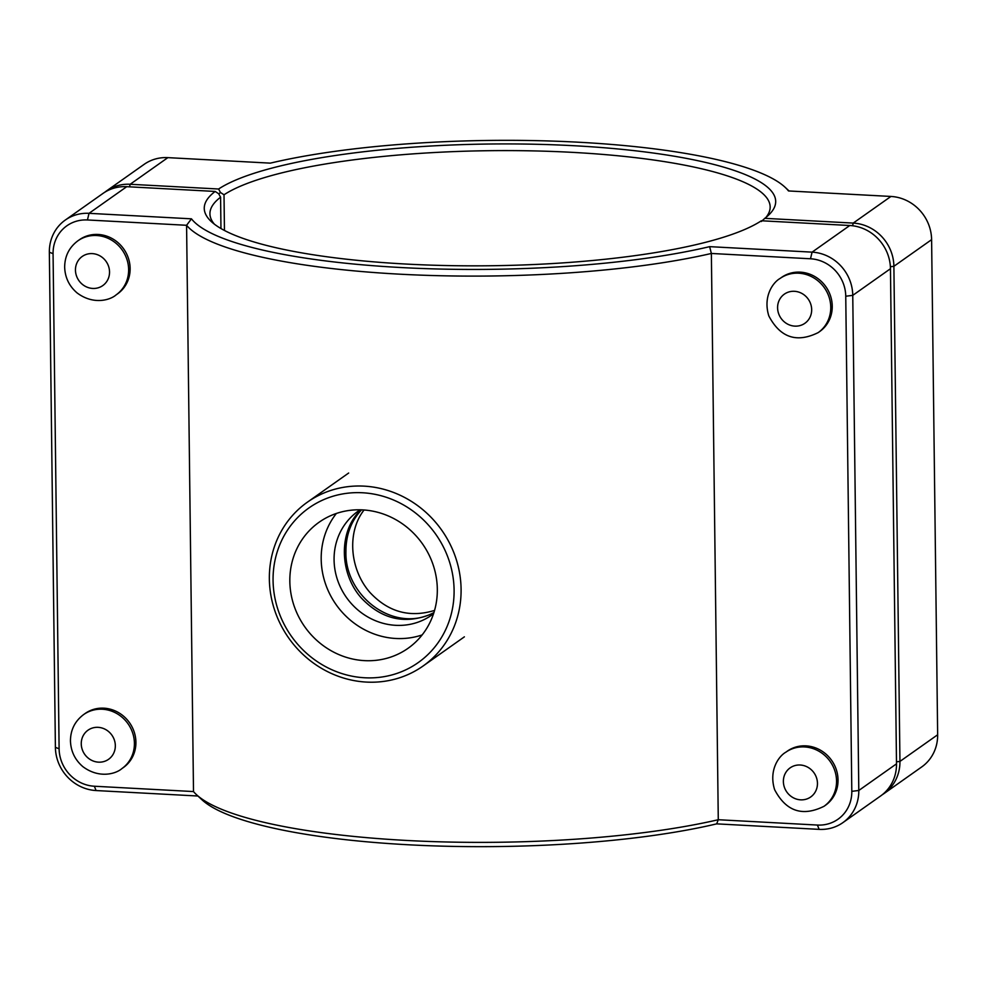 <?xml version="1.0" encoding="UTF-8"?>
<svg xmlns="http://www.w3.org/2000/svg" width="987" height="987" viewBox="0 0 987 987"><rect width="100%" height="100%" fill="white"/><g stroke="black" fill="none" stroke-linecap="round" stroke-linejoin="round"><path stroke-width="1.48" d="M364.067 509.995C346.708 532.055 349.682 569.474 369.928 592.434C388.138 611.989 409.679 617.985 434.564 610.422M433.799 612.964C406.656 625.018 382.598 620.132 361.624 598.307C338.825 573.176 338.59 530.229 361.057 509.835M83.673 714.539L85.166 713.478A33.102 30.905 54.8 0 1 129.507 722.694A33.102 30.905 54.8 0 1 123.363 767.565L121.87 768.614C115.997 773.82 99.206 778.916 82.846 766.628C74.938 759.817 70.805 751.218 70.447 740.842C70.558 729.837 74.975 721.065 83.673 714.539A33.102 30.905 54.8 0 1 128.014 723.755A33.102 30.905 54.8 0 1 121.87 768.614M838.037 779.915A33.102 30.905 54.8 0 1 825.49 805.256L823.997 806.305A33.102 30.905 -125.2 0 0 836.544 780.964A33.102 30.905 -125.2 0 0 818.815 751.169A33.102 30.905 -125.2 0 0 785.8 752.23L787.293 751.169A33.102 30.905 54.8 0 1 820.308 750.108A33.102 30.905 54.8 0 1 838.037 779.915M77.887 240.816L79.379 239.767A33.102 30.905 54.8 0 1 123.72 248.971A33.102 30.905 54.8 0 1 117.576 293.842L116.084 294.903C110.211 300.097 93.42 305.193 77.06 292.905C69.152 286.094 65.019 277.507 64.661 267.132C64.772 256.114 69.176 247.342 77.887 240.816A33.102 30.905 54.8 0 1 122.228 250.032A33.102 30.905 54.8 0 1 116.084 294.903M780.001 278.507L781.494 277.458A33.102 30.905 54.8 0 1 814.522 276.385A33.102 30.905 54.8 0 1 832.251 306.192A33.102 30.905 54.8 0 1 819.703 331.533L818.211 332.594A33.102 30.905 -125.2 0 0 830.758 307.253A33.102 30.905 -125.2 0 0 813.029 277.446A33.102 30.905 -125.2 0 0 780.001 278.507C773.142 282.307 762.729 296.421 768.836 315.951C780.261 337.653 796.719 343.192 818.211 332.594M716.685 823.861L718.277 819.728A308.141 65.648 179.3 0 1 413.726 840.813A308.141 65.648 179.3 0 1 196.425 794.621L201.953 799.766A302.54 64.451 -0.7 0 0 416.958 845.205A302.54 64.451 -0.7 0 0 716.685 823.861L819.136 829.364A42.022 39.221 -125.2 0 0 842.873 822.64A42.022 39.221 -125.2 0 0 858.801 790.476L852.756 295.36A42.022 39.221 -125.2 0 0 812.079 252.141L709.641 246.651A302.54 64.451 179.3 0 1 401.265 267.551A302.54 64.451 179.3 0 1 191.466 218.83L89.015 213.328A42.022 39.221 -125.2 0 0 65.278 220.064L102.981 193.427A42.022 39.221 54.8 0 1 126.731 186.691L215.154 191.441L218.658 193.748L220.582 197.203L220.965 228.54M214.352 224.135A280.135 59.676 179.3 0 1 209.935 213.784A280.135 59.676 179.3 0 1 220.582 197.203M215.154 191.441A285.736 60.873 -0.7 0 0 211.292 221.569A285.736 60.873 -0.7 0 0 476.314 265.848A285.736 60.873 -0.7 0 0 761.359 220.767L849.782 225.505A42.022 39.221 54.8 0 1 890.459 268.723L896.504 763.839A42.022 39.221 54.8 0 1 880.577 796.003L842.873 822.64M65.278 220.064A42.022 39.221 -125.2 0 0 49.35 252.228L55.395 747.344A42.022 39.221 -125.2 0 0 96.072 790.55L197.918 796.015M191.466 218.83L186.58 225.283A308.141 65.648 -0.7 0 0 399.698 274.176A308.141 65.648 -0.7 0 0 711.368 253.462L810.5 258.779A36.42 33.99 54.8 0 1 845.748 296.223L851.806 791.34A36.42 33.99 54.8 0 1 817.421 825.058L718.277 819.728L711.368 253.462L709.641 246.651M193.501 791.562L94.357 786.232A36.42 33.99 54.8 0 1 59.109 748.788L53.064 253.671A36.42 33.99 54.8 0 1 87.448 219.965L186.58 225.283L193.501 791.562A308.141 65.648 179.3 0 0 196.425 794.621M218.793 193.983L220.446 192.477L218.596 189.01L130.161 184.273A42.022 39.221 -125.2 0 0 106.423 190.997A42.022 39.221 -125.2 0 0 104.733 192.268M224.456 230.464L224.012 194.772A280.135 59.676 179.3 0 1 534.103 150.912A280.135 59.676 179.3 0 1 770.156 206.937A280.135 59.676 179.3 0 1 765.986 217.399M106.423 190.997L144.127 164.36A42.022 39.221 54.8 0 1 167.864 157.636L270.315 163.139A302.54 64.451 179.3 0 1 570.042 141.795A302.54 64.451 179.3 0 1 785.047 187.234A302.54 64.451 179.3 0 1 788.49 190.947L890.928 196.45A42.022 39.221 54.8 0 1 931.605 239.656L937.65 734.772A42.022 39.221 54.8 0 1 921.722 766.936L884.019 793.573A42.022 39.221 -125.2 0 0 899.947 761.409L893.889 266.293A42.022 39.221 -125.2 0 0 853.224 223.087L764.789 218.337A285.736 60.873 -0.7 0 0 768.972 214.759A285.736 60.873 -0.7 0 0 565.539 145.299A285.736 60.873 -0.7 0 0 218.596 189.01M764.789 218.337L761.359 221.52M220.446 192.477L224.012 194.772M882.267 794.732A42.022 39.221 -125.2 0 0 884.019 793.573M454.094 590.127A94.678 88.374 54.8 0 1 319.294 662.943A94.678 88.374 54.8 0 1 317.345 502.728A94.678 88.374 54.8 0 1 454.094 590.127M461.089 589.251A100.279 93.605 -125.2 0 0 407.372 498.978A100.279 93.605 -125.2 0 0 307.364 502.198A100.279 93.605 -125.2 0 0 288.772 638.108A100.279 93.605 -125.2 0 0 423.078 666.015A100.279 93.605 -125.2 0 0 461.089 589.251M289.833 581.306A77.146 72.002 54.8 0 1 319.072 522.259A77.146 72.002 54.8 0 1 422.387 543.726A77.146 72.002 54.8 0 1 408.087 648.274A77.146 72.002 54.8 0 1 331.151 650.754A77.146 72.002 54.8 0 1 289.833 581.306M361.526 509.86C351.125 521 345.919 534.88 345.919 551.486C344.562 596.21 394.257 634.049 433.922 612.569M433.54 613.741A63.661 59.417 54.8 0 1 431.664 615.123A63.661 59.417 54.8 0 1 368.176 617.171A63.661 59.417 54.8 0 1 334.075 559.851A63.661 59.417 54.8 0 1 358.207 511.118A63.661 59.417 54.8 0 1 360.132 509.81M422.152 634.925A77.146 72.002 54.8 0 1 321.194 559.16A77.146 72.002 54.8 0 1 336.37 513.462M81.255 743.828A17.828 16.643 -125.2 0 0 106.991 760.286A17.828 16.643 -125.2 0 0 106.633 730.121A17.828 16.643 -125.2 0 0 81.255 743.828M817.458 783.345A17.828 16.643 54.8 0 1 792.08 797.052A17.828 16.643 54.8 0 1 791.71 766.887A17.828 16.643 54.8 0 1 817.458 783.345M75.456 270.105A17.828 16.643 -125.2 0 0 101.205 286.563A17.828 16.643 -125.2 0 0 100.834 256.398A17.828 16.643 -125.2 0 0 75.456 270.105M811.672 309.634A17.828 16.643 54.8 0 1 786.294 323.341A17.828 16.643 54.8 0 1 785.923 293.176A17.828 16.643 54.8 0 1 811.672 309.634M87.448 219.965L89.015 213.328L126.731 186.691M849.782 225.505L812.079 252.141L810.5 258.779M896.504 763.839L858.801 790.476L851.806 791.34M845.748 296.223L852.756 295.36L890.459 268.723M94.357 786.232L96.072 790.55M817.421 825.058L819.136 829.364M59.109 748.788L55.395 747.344M53.064 253.671L49.35 252.228M129.544 186.851L130.161 184.273L167.864 157.636M890.928 196.45L853.224 223.087L852.583 225.764M890.385 266.737L893.889 266.293L931.605 239.656M896.48 761.841L899.947 761.409L937.65 734.772M785.8 752.23C778.928 756.03 768.515 770.144 774.622 789.674C786.047 811.376 802.505 816.915 823.997 806.305M785.047 187.234L789.082 190.984M423.078 666.015L464.383 636.837M307.364 502.198L348.67 473.02"/></g></svg>
